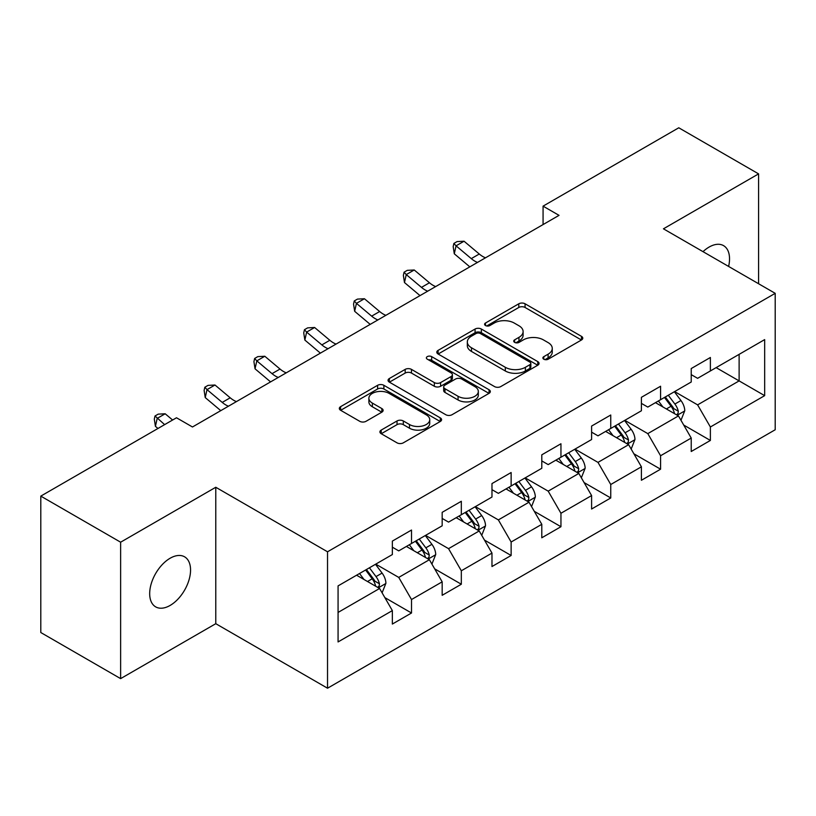 <?xml version="1.0" encoding="UTF-8"?>
<svg xmlns="http://www.w3.org/2000/svg" width="816" height="816" viewBox="0 0 816 816"><rect width="100%" height="100%" fill="white"/><g stroke="black" fill="none" stroke-linecap="round" stroke-linejoin="round"><path stroke-width="1.22" d="M543.793 359.203A3.101 1.795 0 0 0 548.179 359.203L581.482 339.976A4.437 2.56 0 0 0 582.777 338.161A4.437 2.56 0 0 0 581.482 336.355L525.065 303.787A4.437 2.56 0 0 0 518.803 303.787L485.5 323.014A3.101 1.795 0 0 0 484.592 324.278A3.101 1.795 0 0 0 485.5 325.543A3.101 1.795 0 0 0 489.886 325.543L494.2 323.054A14.188 8.191 0 0 1 514.253 323.054L518.956 325.768A14.188 8.191 0 0 1 523.107 331.561A14.188 8.191 0 0 1 518.956 337.355L514.651 339.833A3.101 1.795 0 0 0 513.733 341.108A3.101 1.795 0 0 0 514.651 342.373A3.101 1.795 0 0 0 519.037 342.373L523.342 339.884A14.188 8.191 0 0 1 543.405 339.884L548.107 342.598A14.188 8.191 0 0 1 552.259 348.391A14.188 8.191 0 0 1 548.107 354.175L543.793 356.663A3.101 1.795 0 0 0 542.885 357.938A3.101 1.795 0 0 0 543.793 359.203L543.793 356.663M170.116 605.441A28.897 16.687 120 0 0 188.996 579.972A28.897 16.687 120 0 0 184.569 556.808A28.897 16.687 120 0 0 170.116 558.246A28.897 16.687 120 0 0 151.235 583.715A28.897 16.687 120 0 0 155.672 606.869A28.897 16.687 120 0 0 170.116 605.441M728.606 266.434A28.897 16.687 120 0 0 723.557 245.636A28.897 16.687 120 0 0 709.104 247.064A28.897 16.687 120 0 0 703.015 251.654M381.205 430.083A4.437 2.56 0 0 0 379.909 431.899A4.437 2.56 0 0 0 381.205 433.704L397.035 442.843A4.437 2.56 0 0 0 403.308 442.843L440.283 421.495A4.437 2.56 0 0 0 441.589 419.679A4.437 2.56 0 0 0 440.283 417.874L383.877 385.305A4.437 2.56 0 0 0 377.604 385.305L340.619 406.654A4.437 2.56 0 0 0 339.323 408.459A4.437 2.56 0 0 0 340.619 410.275L359.744 421.311A4.437 2.56 0 0 0 366.007 421.311L381.837 412.172A4.437 2.56 0 0 0 383.132 410.366A4.437 2.56 0 0 0 381.837 408.551L372.351 403.084A11.852 6.844 0 0 1 368.883 398.239A11.852 6.844 0 0 1 376.196 391.915A11.852 6.844 0 0 1 389.12 393.404L426.258 414.844A11.852 6.844 0 0 1 429.736 419.679A11.852 6.844 0 0 1 422.413 426.003A11.852 6.844 0 0 1 409.489 424.524L403.308 420.954A4.437 2.56 0 0 0 397.035 420.954L381.205 430.083L381.205 433.704M215.781 487.264L120.625 542.201L40.8 496.118L40.8 632.533L120.625 678.626L215.781 623.689L327.532 688.214L327.532 551.789L215.781 487.264L215.781 623.689M758.594 283.744L758.594 173.879L663.439 228.817L775.2 293.332L327.532 551.789M758.594 173.879L678.769 127.786L543.068 206.142L543.068 224.573M40.8 496.118L176.501 417.772L192.474 426.982L559.031 215.353L543.068 206.142M494.506 386.57A4.437 2.56 0 0 0 500.779 386.57L537.764 365.221A4.437 2.56 0 0 0 539.06 363.406A4.437 2.56 0 0 0 537.764 361.6L481.348 329.032A4.437 2.56 0 0 0 475.075 329.032L438.09 350.38A4.437 2.56 0 0 0 436.795 352.186A4.437 2.56 0 0 0 438.09 354.001L494.506 386.57M428.522 359.866A3.101 1.795 0 0 1 431.664 360.305L431.664 356.623L489.029 389.732A4.437 2.56 0 0 1 490.324 391.547A4.437 2.56 0 0 1 489.029 393.353L452.044 414.712A4.437 2.56 0 0 1 445.771 414.712L389.354 382.133L389.354 378.512A4.437 2.56 0 0 0 388.059 380.327A4.437 2.56 0 0 0 389.354 382.133M389.354 378.512L405.185 369.383A4.437 2.56 0 0 1 411.458 369.383L434.336 382.592A4.437 2.56 0 0 0 440.599 382.592L451.105 376.523A4.437 2.56 0 0 0 452.401 374.717A4.437 2.56 0 0 0 451.105 372.912L427.278 359.152A3.101 1.795 0 0 1 426.37 357.887A3.101 1.795 0 0 1 428.288 356.235A3.101 1.795 0 0 1 431.664 356.623M327.532 688.214L775.2 429.757L775.2 293.332M384.846 597.608L411.509 613L411.509 599.536L442.17 581.839L442.17 595.303L461.326 584.236L461.326 570.782L491.977 553.085L491.977 566.539L511.132 555.482L511.132 542.018L541.793 524.321L541.793 537.785L560.949 526.718L560.949 513.264L591.6 495.567L591.6 509.021L610.756 497.964L610.756 484.51L641.407 466.803L641.407 480.267L660.572 469.2L660.572 455.746L691.223 438.049L691.223 451.503L710.379 440.446L710.379 426.992L764.663 395.648L764.663 339.609L739.123 354.358L739.123 380.899L764.663 395.648M411.509 613L392.353 624.056L392.353 610.603L338.069 641.937L338.069 585.898L392.353 554.554L392.353 541.1L411.509 530.043L411.509 543.497L442.17 525.8L442.17 512.336L461.326 501.279L461.326 514.733L491.977 497.036L491.977 483.582L511.132 472.525L511.132 485.979L541.793 468.282L541.793 454.828L560.949 443.761L560.949 457.225L591.6 439.528L591.6 426.064L610.756 415.007L610.756 428.461L641.407 410.764L641.407 397.31L660.572 386.243L660.572 399.707L691.223 382.01L691.223 368.546L710.379 357.49L710.379 370.943L764.663 339.609M406.399 546.445L429.389 559.715L398.738 577.412L375.748 564.142M392.353 547.179L398.738 550.871L411.509 543.497M398.738 577.412L411.509 599.536M429.389 559.715L442.17 581.839M456.215 517.691L479.206 530.961L448.555 548.658L425.564 535.388M442.17 518.425L448.555 522.107L461.326 514.733M448.555 548.658L461.326 570.782M479.206 530.961L491.977 553.085M506.022 488.927L529.013 502.207L498.362 519.904L475.371 506.624M491.977 489.661L498.362 493.354L511.132 485.979M498.362 519.904L511.132 542.018M529.013 502.207L541.793 524.321M555.839 460.173L578.83 473.443L548.179 491.14L525.188 477.87M541.793 460.907L548.179 464.6L560.949 457.225M548.179 491.14L560.949 513.264M578.83 473.443L591.6 495.567M605.645 431.409L628.636 444.689L597.985 462.386L574.994 449.106M591.6 432.154L597.985 435.836L610.756 428.461M597.985 462.386L610.756 484.51M628.636 444.689L641.407 466.803M655.462 402.655L678.453 415.925L647.802 433.622L624.811 420.352M641.407 403.39L647.802 407.082L660.572 399.707M647.802 433.622L660.572 455.746M678.453 415.925L691.223 438.049M716.132 367.628L739.123 380.899L697.609 404.869L674.618 391.588M691.223 374.636L697.609 378.318L710.379 370.943M697.609 404.869L710.379 426.992M120.625 542.201L120.625 678.626M338.069 612.439L379.583 588.479L356.592 575.209M379.583 588.479L392.353 610.603M683.716 425.054L710.379 440.446M633.91 453.808L660.572 469.2M584.093 482.572L610.756 497.964M534.286 511.326L560.949 526.718M484.469 540.09L511.132 555.482M434.663 568.844L461.326 584.236M545.037 359.642L548.107 357.867A14.188 8.191 0 0 0 552.259 352.073L552.259 348.391M523.107 331.561L523.107 335.243A14.188 8.191 0 0 1 518.956 341.037L515.885 342.812M581.42 340.007L525.065 307.469A4.437 2.56 0 0 0 518.803 307.469L486.734 325.982M537.703 365.252L481.348 332.714A4.437 2.56 0 0 0 475.075 332.714L438.151 354.032M529.921 364.67A3.101 1.795 0 0 0 530.839 363.406A3.101 1.795 0 0 0 529.921 362.141L480.41 333.55A3.101 1.795 0 0 0 476.014 333.55L471.475 336.172A14.188 8.191 0 0 0 467.323 341.965A14.188 8.191 0 0 0 471.475 347.759L505.318 367.302A14.188 8.191 0 0 0 525.382 367.302L529.921 364.67L529.921 368.363A3.101 1.795 0 0 0 530.839 367.098L530.839 363.406M467.323 341.965L467.323 345.647A14.188 8.191 0 0 0 471.475 351.441L471.475 347.759M529.921 368.363L525.382 370.984A14.188 8.191 0 0 1 505.318 370.984L471.475 351.441M389.416 382.174L405.185 373.065L405.185 369.383M452.401 374.717L452.401 378.4A4.437 2.56 0 0 1 451.105 380.215L440.599 386.274A4.437 2.56 0 0 1 434.336 386.274L411.458 373.065A4.437 2.56 0 0 0 405.185 373.065M431.664 360.305L488.968 393.394M458.072 396.29A11.852 6.844 0 0 0 470.995 397.78A11.852 6.844 0 0 0 478.319 391.456A11.852 6.844 0 0 0 474.841 386.611L461.754 379.063A4.437 2.56 0 0 0 455.491 379.063L444.985 385.121A4.437 2.56 0 0 0 443.69 386.927A4.437 2.56 0 0 0 444.985 388.742L458.072 396.29L458.072 399.983A11.852 6.844 0 0 0 470.995 401.462A11.852 6.844 0 0 0 478.319 395.138L478.319 391.456M443.69 386.927L443.69 390.619A4.437 2.56 0 0 0 444.985 392.425L444.985 388.742M458.072 399.983L444.985 392.425M429.736 419.679L429.736 423.371A11.852 6.844 0 0 1 422.413 429.695A11.852 6.844 0 0 1 409.489 428.206L403.308 424.636A4.437 2.56 0 0 0 397.035 424.636L381.266 433.745M368.883 398.239L368.883 401.931A11.852 6.844 0 0 0 372.351 406.766L372.351 403.084M381.776 412.202L372.351 406.766M440.232 421.525L383.877 388.987A4.437 2.56 0 0 0 377.604 388.987L340.68 410.305M680.972 420.301L684.767 410.723A11.965 6.905 -120 0 0 680.952 400.534L674.363 391.741M662.878 406.929L658.4 400.962M676.597 414.854L678.045 413.324L678.31 411.233A11.965 6.905 -120 0 0 674.883 404.042L668.294 395.24M665.295 396.974L672.608 406.735A6.1 3.519 60 0 1 673.72 408.581L678.31 411.233M664.469 397.453L671.058 406.256A11.965 6.905 60 0 1 674.475 413.447M477.513 262.415A22.583 13.036 60 0 1 471.281 258.621L456.062 245.83L454.288 253.796L469.506 266.587A33.864 19.553 -120 0 0 469.832 266.852M485.5 257.805A22.583 13.036 60 0 1 479.267 254.011L464.049 241.22L456.062 245.83L453.88 243.433L457.072 241.587L464.049 241.22M454.288 253.796L453.176 246.616L453.88 243.433M631.166 449.055L634.96 439.487A11.965 6.905 -120 0 0 631.145 429.298L624.556 420.495M613.061 435.693L608.583 429.716M626.79 443.618L628.238 442.088L628.504 439.997A11.965 6.905 -120 0 0 625.076 432.796L618.487 424.004M615.488 425.728L622.802 435.489A6.1 3.519 60 0 1 623.903 437.345L628.504 439.997M614.652 426.217L621.241 435.01A11.965 6.905 60 0 1 624.668 442.211M581.349 477.809L585.154 468.241A11.965 6.905 -120 0 0 581.329 458.051L574.739 449.259M563.254 464.447L558.776 458.48M576.973 472.372L578.422 470.842L578.687 468.751A11.965 6.905 -120 0 0 575.26 461.56L568.67 452.758M565.672 454.492L572.985 464.253A6.1 3.519 60 0 1 574.097 466.099L578.687 468.751M564.845 454.971L571.435 463.774A11.965 6.905 60 0 1 574.862 470.965M427.706 291.179A22.583 13.036 60 0 1 421.474 287.375L406.256 274.584L404.481 282.55L419.699 295.341A33.864 19.553 -120 0 0 420.026 295.606M435.683 286.569A22.583 13.036 60 0 1 429.451 282.775L414.232 269.984L406.256 274.584L404.073 272.197L407.266 270.351L414.232 269.984M404.481 282.55L403.359 275.38L404.073 272.197M377.89 319.933A22.583 13.036 60 0 1 371.657 316.139L356.439 303.348L354.664 311.314L369.883 324.105A33.864 19.553 -120 0 0 370.209 324.37M385.876 315.323A22.583 13.036 60 0 1 379.644 311.528L364.426 298.738L356.439 303.348L354.256 300.951L357.449 299.105L364.426 298.738M354.664 311.314L353.552 304.133L354.256 300.951M531.542 506.573L535.337 497.005A11.965 6.905 -120 0 0 531.522 486.815L524.933 478.013M513.437 493.211L508.96 487.234M527.167 501.136L528.615 499.606L528.88 497.515A11.965 6.905 -120 0 0 525.453 490.314L518.864 481.522M515.865 483.245L523.178 493.007A6.1 3.519 60 0 1 524.28 494.863L528.88 497.515M515.029 483.735L521.618 492.527A11.965 6.905 60 0 1 525.045 499.729M481.726 535.327L485.53 525.759A11.965 6.905 -120 0 0 481.705 515.569L475.116 506.777M463.631 521.965L459.153 515.987M477.35 529.89L478.808 528.36L479.063 526.269A11.965 6.905 -120 0 0 475.636 519.078L469.047 510.275M466.048 512.009L473.362 521.771A6.1 3.519 60 0 1 474.473 523.617L479.063 526.269M465.222 512.489L471.811 521.291A11.965 6.905 60 0 1 475.238 528.482M431.919 564.091L435.713 554.523A11.965 6.905 -120 0 0 431.899 544.333L425.309 535.531M413.814 550.729L409.336 544.751M427.543 558.654L428.992 557.114L429.257 555.033A11.965 6.905 -120 0 0 425.83 547.832L419.24 539.039M416.242 540.763L423.555 550.525A6.1 3.519 60 0 1 424.657 552.381L429.257 555.033M415.405 541.243L421.994 550.045A11.965 6.905 60 0 1 425.422 557.246M328.083 348.697A22.583 13.036 60 0 1 321.851 344.893L306.632 332.102L304.858 340.068L320.076 352.859A33.864 19.553 -120 0 0 320.402 353.124M336.059 344.087A22.583 13.036 60 0 1 329.827 340.282L314.609 327.491L306.632 332.102L304.45 329.705L307.642 327.869L314.609 327.491M304.858 340.068L303.736 332.897L304.45 329.705M278.266 377.451A22.583 13.036 60 0 1 272.034 373.657L256.816 360.866L255.041 368.822L270.259 381.613A33.864 19.553 -120 0 0 270.586 381.888M286.253 372.841A22.583 13.036 60 0 1 280.021 369.046L264.802 356.255L256.816 360.866L254.633 358.469L257.825 356.623L264.802 356.255M255.041 368.822L253.929 361.651L254.633 358.469M228.46 406.205A22.583 13.036 60 0 1 222.227 402.41L207.009 389.62L205.234 397.586L220.453 410.377A33.864 19.553 -120 0 0 220.779 410.642M236.446 401.605A22.583 13.036 60 0 1 230.204 397.8L214.985 385.009L207.009 389.62L204.826 387.223L208.019 385.387L214.985 385.009M205.234 397.586L204.112 390.415L204.826 387.223M382.102 592.844L385.907 583.277A11.965 6.905 -120 0 0 382.082 573.087L375.493 564.295M364.007 579.482L359.53 573.505M377.726 587.408L379.185 585.878L379.44 583.787A11.965 6.905 -120 0 0 376.013 576.596L369.424 567.793M366.425 569.527L373.738 579.289A6.1 3.519 60 0 1 374.85 581.135L379.44 583.787M365.599 570.007L372.188 578.799A11.965 6.905 60 0 1 375.615 586M172.615 420.016L165.179 413.773L157.192 418.384L155.417 426.34L157.957 428.471M164.628 424.626L155.009 415.987L158.202 414.14L165.179 413.773M155.417 426.34L154.306 419.169L155.009 415.987M548.107 357.867L548.107 354.175M514.651 342.373L514.651 339.833M518.956 341.037L518.956 337.355M485.5 325.543L485.5 323.014M518.803 307.469L518.803 303.787M525.065 307.469L525.065 303.787M581.482 339.976L581.482 336.355M438.09 354.001L438.09 350.38M475.075 332.714L475.075 329.032M481.348 332.714L481.348 329.032M537.764 365.221L537.764 361.6M505.318 370.984L505.318 367.302M525.382 370.984L525.382 367.302M411.458 373.065L411.458 369.383M434.336 386.274L434.336 382.592M440.599 386.274L440.599 382.592M451.105 380.215L451.105 376.523M489.029 393.353L489.029 389.732M397.035 424.636L397.035 420.954M403.308 424.636L403.308 420.954M409.489 428.206L409.489 424.524M381.837 412.172L381.837 408.551M340.619 410.275L340.619 406.654M377.604 388.987L377.604 385.305M383.877 388.987L383.877 385.305M440.283 421.495L440.283 417.874M677.27 415.242L684.695 410.958M674.883 404.042L680.952 400.534M666.376 408.959L671.058 406.256M471.281 258.621L479.267 254.011M627.453 444.006L634.879 439.722M625.076 432.796L631.145 429.298M616.559 437.713L621.241 435.01M577.646 472.76L585.072 468.476M575.26 461.56L581.329 458.051M566.753 466.477L571.435 463.774M421.474 287.375L429.451 282.775M371.657 316.139L379.644 311.528M527.84 501.524L535.255 497.23M525.453 490.314L531.522 486.815M516.936 495.23L521.618 492.527M478.023 530.278L485.449 525.994M475.636 519.078L481.705 515.569M467.129 523.984L471.811 521.291M428.216 559.042L435.632 554.747M425.83 547.832L431.899 544.333M417.313 552.748L421.994 550.045M321.851 344.893L329.827 340.282M272.034 373.657L280.021 369.046M222.227 402.41L230.204 397.8M378.4 587.795L385.825 583.511M376.013 576.596L382.082 573.087M367.506 581.502L372.188 578.799"/></g></svg>
